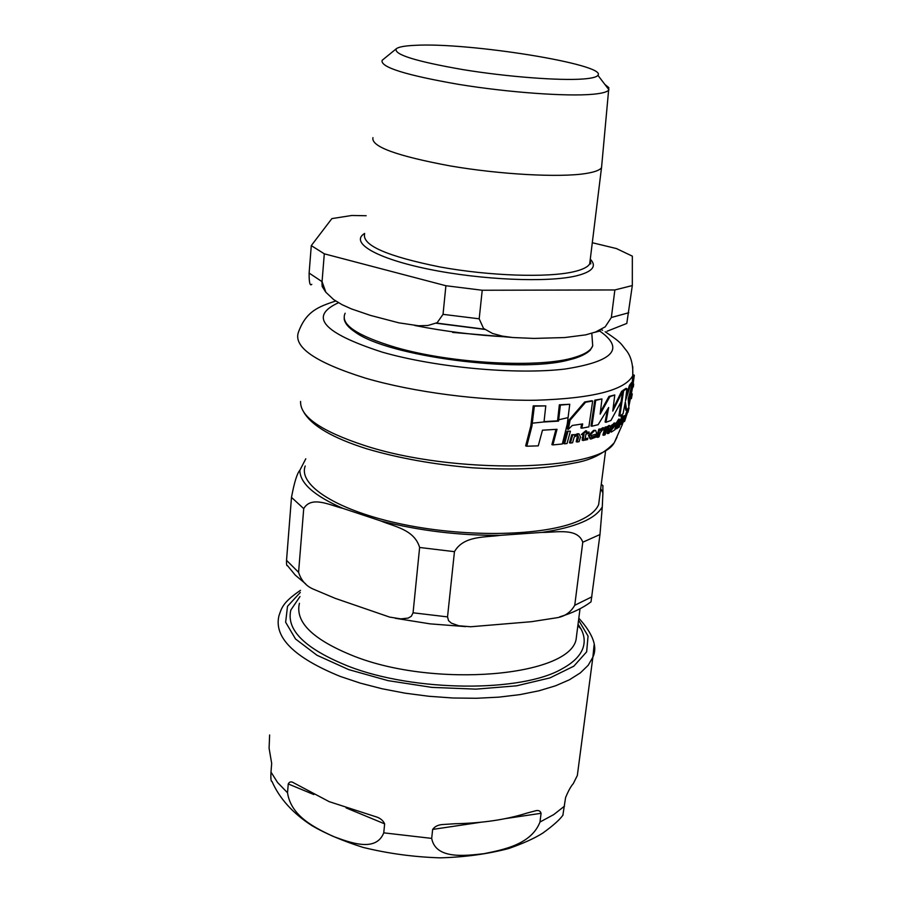 <?xml version="1.0" encoding="UTF-8"?>
<svg xmlns="http://www.w3.org/2000/svg" width="903" height="903" viewBox="0 0 903 903"><rect width="100%" height="100%" fill="white"/><g stroke="black" fill="none" stroke-linecap="round" stroke-linejoin="round"><path stroke-width="1.35" d="M299.435 603.294C294.897 622.201 313.093 639.832 354.044 656.188C435.37 688.334 568.619 676.245 576.058 639.719L577.231 630.497M599.976 534.542L582.774 542.218C577.649 527.465 556.101 532.578 542.127 532.398C575.493 527.375 595.54 518.853 602.29 506.843L599.976 534.542L591.014 601.861C582.593 608.148 572.13 613.148 559.634 616.873M454.457 551.665L419.624 547.478C414.342 529.361 393.843 526.517 380.987 520.997C419.432 530.783 459.164 535.569 500.183 535.344C485.679 537.556 463.77 535.298 454.457 551.665L447.527 616.896L448.565 620.677L451.444 623.194L458.814 625.768L470.689 626.761L531.382 621.704L556.417 617.821C564.477 616.67 570.583 612.494 574.748 605.292L582.774 542.218M303.724 508.626L291.488 497.361C294.299 482.326 297.098 473.296 299.875 470.271C299.875 483.161 314.278 495.882 343.072 508.434C330.193 505.375 311.377 495.352 303.724 508.626L298.577 572.321C301.286 580.787 306.478 586.499 314.154 589.478L335.227 598.362L389.701 617.11L400.864 618.882L408.19 618.081L411.339 616.275L413.066 612.798L419.624 547.478M305.711 583.914L295.258 575.109L287.481 565.628C286.714 566.215 286.398 564.454 286.533 560.334L291.488 497.361M602.843 485.656L602.911 492.846L600.709 488.658M343.072 508.434L380.987 520.997M599.694 496.469L598.644 504.619C596.003 510.85 589.241 516.313 578.383 521.042C544.599 535.885 468.262 537.895 403.257 524.44C338.106 511.075 297.821 485.498 305.214 465.993M578.044 624.165L581.205 629.267C584.534 635.802 585.065 642.202 582.807 648.478C579.997 656.007 573.145 662.757 562.242 668.717C521.855 692.567 414.206 692.059 348.231 666.177C305.18 648.817 286.048 630.102 290.845 610.044L299.988 596.544M305.79 458.78L299.875 470.271M602.29 506.843L602.911 492.846M500.183 535.344L542.127 532.398M562.874 815.217L565.583 797.586C568.405 790.768 570.956 786.141 573.247 783.702L577.333 775.496L578.913 763.486M541.078 813.298L539.983 822.035C531.348 844.44 503.298 849.757 483.884 853.696C464.808 855.807 435.686 859.543 431.69 838.39L432.65 829.417C434.964 826.268 438.576 824.62 443.497 824.473L454.977 823.739C482.337 823.175 506.301 819.631 526.878 813.106L534.96 810.962C538.233 809.912 540.276 810.691 541.078 813.298L505.296 818.615M384.644 823.863L383.752 832.848C375.919 852.658 349.969 842.578 332.857 836.268C315.802 828.119 291.037 816.673 287.526 792.766L288.249 783.951C289.468 781.546 291.421 781.253 294.107 783.07L329.121 801.627L374.937 816.459C379.745 817.712 382.985 820.184 384.644 823.863L346.097 807.903M269.625 734.986L269.094 748.248L271.679 763.396L270.99 772.076C270.64 778.623 270.979 781.761 272.017 781.479C279.546 798.602 292.888 813.355 312.054 825.737C325.769 833.729 342.745 840.941 362.983 847.375C387.906 853.504 413.597 857.003 440.077 857.85C464.65 857.184 487.552 854.069 508.784 848.504C523.288 843.402 534.599 838.277 542.726 833.142C553.223 825.568 560.007 819.495 563.077 814.946M592.673 401L585.595 402.241L570.075 420.234L568.337 429.388L572.288 425.46L582.683 423.925L581.792 428.203L588.858 426.871L592.673 401L591.758 400.74L584.67 401.982L569.127 419.963L567.389 429.106L568.337 429.388M625.237 418.495L624.899 416.272L621.964 422.051L621.986 424.658L625.237 418.495M615.643 425.787L615.417 423.225L612.482 425.471L612.02 427.187L614.164 424.997L614.751 425.911L610.891 430.731L611.241 432.097L615.112 429.625L615.643 425.787M595.822 437.131L596.285 435.596L592.063 437.47L591.036 435.539L596.86 434.016L595.709 430.528L594.49 430.652L589.366 435.765L590.822 439.072L595.822 437.131M629.007 407.942L627.935 412.378M552.896 444.919L562.321 443.994L567.253 424.128L569.759 404.273L560.357 405.086L558.539 421.114L544.012 421.983L545.784 405.876L534.339 406.169L531.901 426.306L526.765 446.229L538.267 445.856L542.477 430.2L557.027 429.297L552.896 444.919L551.891 444.626L555.955 429.376M544.069 421.633L557.557 420.832L559.363 404.804L569.759 404.273M526.765 446.229L525.659 445.89L530.817 425.99L533.255 405.853L545.784 405.876M581.792 428.203L580.866 427.932L581.679 424.094M626.671 410.447L628.838 407.422L628.206 398.968L632.574 382.725L630.35 385.604L625.508 400.763L626.896 388.629L623.646 390.762L619.797 416.046L623.047 413.8L625.327 401.937L626.671 410.447L625.756 410.188L624.989 404.07M626.106 396.428L629.436 385.355L631.637 382.477L632.574 382.725M619.797 416.046L618.905 415.786L622.754 390.514L625.993 388.38L626.896 388.629M622.212 418.845L624.695 415.673M621.738 424.579L620.722 424.094M632.168 382.612L633.308 374.903L634.312 375.174L632.743 386.665L628.894 406.248M628.872 404.194L631.818 386.27M612.02 427.187L611.128 426.927L611.591 425.223L614.875 423.078M610.992 432.029L609.999 430.471L613.961 425.11M591.386 437.21L596.285 435.596M590.167 438.881L588.451 435.494L593.587 430.392L595.461 430.449M577.13 442.007L579.105 441.669L580.46 437.063L579.162 433.982L578.044 434.004L574.601 435.686L574.872 434.67L572.716 434.986L570.403 443.068L572.558 442.752L574.252 436.973L577.051 435.449L577.897 435.415L578.496 437.424L577.13 442.007L576.193 441.736L577.536 435.404M574.76 434.636L578.981 433.925M570.403 443.068L569.454 442.786L571.768 434.704L574.872 434.67M625.305 415.843L626.411 412.739L627.348 412.998L624.583 421.464L627.348 412.998M626.49 412.761L627.19 411.226M607.008 426.69L609.604 425.584M605.145 427.051L607.403 426.803L605.145 427.051L604.829 428.282M606.037 427.311L603.768 435.269L602.877 435.009L604.717 428.688M607.979 433.587L607.076 433.327L608.656 427.345L609.322 429.083L607.979 433.587L609.186 433.056L610.53 428.541L610.067 425.719L607.143 427.808L607.403 426.803M619.481 419.94L620.609 420.03L619.198 420.99L619.627 419.353L617.088 423.349L617.9 422.999L616.58 428.699L618.657 427.345L619.097 425.911L617.72 427.266L618.194 425.652L619.097 425.911M617.042 423.507L616.196 423.089L618.736 419.094L619.627 419.353M616.647 428.778L615.677 428.44L616.805 423.439M585.686 439.174L584.772 438.903L587.887 438.158L585.167 439.208L585.889 434.117L588.779 433.508L589.151 432.074L586.386 432.198M581.476 434.377L585.776 430.731L586.69 431.002L582.39 434.648L581.43 434.535L584.027 434.49L583.124 440.438L587.447 439.626L587.887 438.158M583.282 440.54L582.198 440.167L582.977 434.693M567.964 431.465L564.578 443.824L563.619 443.542L567.005 431.194L570.403 431.171L567.005 431.194M620.327 419.951L621.32 418.541L622.223 418.789L619.153 427.243L622.223 418.789M618.623 425.776L619.83 421.724M598.87 429.106L601.263 428.914L598.87 429.106L596.59 437.097L597.481 437.357L598.994 436.894L600.235 432.718L602.651 429.704L603.825 430.02L604.931 428.372L603.497 428.033L600.788 430.731L601.263 428.914M601.161 428.88L602.606 427.774L603.847 427.954M621.32 417.367L622.009 415.459M605.992 422.299L610.936 420.459L621.535 401L622.551 391.45L612.776 411.113L614.774 394.95L609.83 396.699L600.168 414.127L601.962 398.934L595.709 400.379L591.894 426.216L598.136 424.681L608.656 407.49L605.992 422.299L605.1 422.051L607.403 409.781M613.171 408.641L621.659 391.202L622.551 391.45M600.506 411.87L608.938 396.451L614.774 394.95M591.894 426.216L590.991 425.956L594.806 400.131L601.962 398.934M595.709 400.379L594.806 400.131M609.83 396.699L608.938 396.451M622.686 415.775L622.088 417.683L622.923 416.317L621.783 415.515M603.825 430.02L602.933 429.772M599.761 429.365L597.481 437.357M621.433 419.421L620.53 419.161M564.578 443.824L567.039 443.52L570.403 431.171M583.124 440.438L582.198 440.167M589.151 432.074L586.261 432.684L586.69 431.002M617.72 426.261L618.826 422.401L620.609 420.03M616.58 428.699L615.677 428.44M617.088 423.349L616.196 423.089M603.768 435.269L605.134 434.749L606.793 429.072L608.656 427.345M626.908 413.721L625.971 413.461M628.443 410.718L627.472 410.447M572.716 434.986L571.768 434.704M614.627 426.329L613.735 426.081M612.482 425.471L611.591 425.223M615.406 428.688L614.841 428.519M633.229 381.529L632.281 381.269M633.319 387.003L633.669 384.046M631.389 398.629L632.281 393.922M623.646 390.762L622.754 390.514M630.35 385.604L629.436 385.355M570.075 420.234L569.127 419.963M585.595 402.241L584.67 401.982M534.339 406.169L533.255 405.853M558.539 421.114L557.557 420.832M560.357 405.086L559.363 404.804M601.838 164.402L601.5 167.744C599.694 170.238 594.388 172.168 585.595 173.545C559.329 177.688 500.499 174.539 450.225 165.926C396.677 155.959 370.919 146.534 372.95 137.651M366.166 215.738L351.82 215.478L331.875 218.605L311.287 245.605L309.119 273.078C309.063 282.549 309.943 286.296 311.783 284.321M324.301 253.822L445.901 285.732L443.034 314.346L437.187 322.676L427.92 325.498L418.552 325.769L398.787 322.822L370.467 315.407L351.357 308.882L342.192 304.751L333.726 299.649L325.87 292.279L322.055 281.646L324.301 253.822L311.287 245.605M482.225 290.247L614.864 289.953L611.354 317.495L605.191 326.852L595.54 332.022L585.731 334.855L564.793 337.553L533.978 338.422L512.644 337.519L502.237 336.097L492.553 333.478L483.511 328.399L479.188 318.815L482.225 290.247L445.901 285.732M607.008 331.254L626.795 323.443L632.314 285.562L614.864 289.953M632.314 285.562L632.337 256.147L616.444 248.562L592.3 242.726M414.94 45.342C404.804 45.805 398.607 46.933 396.315 48.751C393.336 54.394 415.538 61.348 462.912 69.61C507.384 76.868 559.995 80.852 583.507 78.967C591.928 78.29 596.725 77.071 597.91 75.299C607.877 64.587 468.781 42.148 414.94 45.342M604.875 84.43L608.814 87.636L608.611 90.21C606.906 92.095 601.691 93.438 592.989 94.251C567.084 96.677 508.852 92.524 458.984 84.43C405.842 75.186 380.219 67.172 382.127 60.388L382.725 59.812M591.883 596.827L574.748 605.292M447.527 616.896L413.066 612.798M298.577 572.321L286.533 560.334M481.096 822.215L432.65 829.417M313.838 794.55L288.249 783.951M539.983 822.035L553.753 814.585L564.465 806.176M383.752 832.848L431.69 838.39M270.99 772.076L277.582 782.529L287.526 792.766M578.563 620.113L588.056 636.062L586.657 651.831L573.834 666.177L549.972 677.893L516.516 685.828L476.005 689.136L431.882 687.386L388.121 680.659L348.671 669.597L316.987 655.262L295.529 638.985L285.641 622.235L287.504 606.319L300.315 592.413M300.485 590.325C282.549 602.504 281.623 608.091 278.937 615.835C273.778 637.462 294.231 657.666 340.284 676.437L360.263 683.12L382.059 688.752L405.131 693.177L428.948 696.281L452.9 697.996L476.412 698.279L498.93 697.139L519.914 694.621L538.91 690.806L555.503 685.817L569.387 679.801L580.336 672.893L588.192 665.297L592.876 657.17L594.095 644.979M632.732 366.505L632.755 375.682C624.831 390.265 592.549 398.449 535.908 400.232C481.389 401.056 413.371 392.229 365.207 378.064C314.921 362.272 292.719 346.82 298.611 331.694C306.354 311.163 318.308 306.806 335.702 301.004M616.986 437.244L614.243 442.741C599.265 471.49 453.509 474.843 364.248 445.405C321.129 431.171 299.909 416.509 300.597 401.44M621.986 417.051L621.083 416.802M603.497 428.033L602.606 427.774M583.022 438.068L582.108 437.797M616.907 426.487L616.004 426.227M609.322 429.083L608.43 428.823M609.401 425.855L608.52 425.606M627.957 411.734L627.021 411.475M629.019 408.382L628.375 408.201M578.044 434.004L577.119 433.733M578.496 437.424L577.559 437.154M589.366 435.765L588.451 435.494M594.49 430.652L593.587 430.392M593.057 437.357L592.154 437.097M610.891 430.731L609.999 430.471M613.058 427.74L612.155 427.48M614.751 425.911L613.859 425.652M614.638 423.473L613.747 423.214M621.964 422.051L621.366 421.882M624.899 416.272L623.984 416.012M599.005 330.554C625.339 348.569 613.95 361.403 564.815 369.067C516.053 374.88 435.833 367.566 382.229 352.136C323.026 332.947 308.442 316.479 338.478 302.731M590.201 259.838L589.704 263.857C587.83 267.062 582.525 269.681 573.789 271.724C547.658 277.876 489.629 276.013 440.201 267.006C387.556 256.396 362.351 245.469 364.564 234.216M364.631 233.437C349.472 242.58 376.066 258.484 428.767 269.207C481.254 279.998 547.692 282.774 576.317 275.866C592.481 271.814 597.131 266.238 590.28 259.161M532.454 423.168L549.396 421.374M558.754 419.771L567.298 417.784M484.787 329.426L436.16 323.218M452.64 332.417L510.906 337.35M592.255 339.517L592.707 345.826C591.047 350.375 585.11 354.202 574.895 357.295C541.044 368.413 451.489 363.774 395.333 347.305C356.708 335.645 339.968 324.29 345.127 313.228M321.919 281.567L322.168 286.465L325.419 291.669M414.703 325.475C444.886 331.469 475.757 335.284 507.328 336.932M594.524 332.394L600.36 330.927M344.145 318.691C344.732 323.15 348.423 327.62 355.206 332.101C387.443 356.313 518.153 373.526 568.089 360.128L573.958 358.593M628.781 312.731L611.354 317.495M479.188 318.815L443.034 314.346M322.055 281.646L309.119 273.078M576.058 639.719L580.019 608.757M395.254 618.273L430.11 623.86L465.643 626.603M601.285 484.143L603.08 485.904M605.552 451.082L598.644 504.619M577.875 625.553L581.205 629.267M577.333 775.496L592.876 657.17C597.775 646.988 593.09 633.985 578.812 618.171M605.145 331.74C622.652 343.343 620.846 343.975 626.242 350.353C631.039 356.29 633.217 364.733 632.755 375.682L632.348 381.134M303.95 412.468C312.145 426.035 333.083 438.147 366.787 448.814C398.889 458.25 434.377 464.594 473.262 467.856C518.864 470.519 548.121 468.285 574.59 462.957C591.217 460.135 604.434 453.385 614.254 442.73L622.472 424.286M627.122 409.906L626.242 413.021M628.804 403.223L631.761 386.518M622.009 417.66L621.185 417.434M622.844 415.696L621.93 415.436M604.062 427.954L603.17 427.695M610.067 425.719L609.175 425.46M624.865 420.606L627.224 413.202M628.104 411.475L627.156 411.215M579.162 433.982L578.236 433.711M595.709 430.528L594.806 430.268M615.417 423.225L614.537 422.976M632.743 386.665L633.33 381.314M625.407 415.865L624.481 415.606M601.127 329.471L602.583 330.272M590.178 260.064L590.788 263.834L589.704 263.857L601.5 167.744M396.315 48.751L382.556 59.959M597.91 75.299L608.938 89.758M608.611 90.21L601.533 167.698M484.505 329.211L436.465 323.06M591.804 333.286L592.707 345.826L590.325 350.048C587.142 353.31 581.713 356.154 574.026 358.581L568.089 360.128"/></g></svg>
